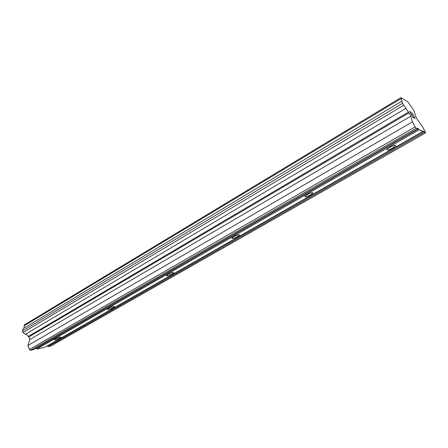 <?xml version="1.0" encoding="UTF-8"?>
<svg xmlns="http://www.w3.org/2000/svg" width="448" height="448" viewBox="0 0 448 448"><rect width="100%" height="100%" fill="white"/><g stroke="black" fill="none" stroke-linecap="round" stroke-linejoin="round"><path stroke-width="0.67" d="M55.132 339.063C58.43 337.45 60.396 336.868 61.012 337.305L59.998 338.083C56.717 339.685 54.757 340.273 54.124 339.836L55.132 339.063M108.702 308.37C112.101 306.695 114.055 306.13 114.559 306.673L113.322 307.619C109.939 309.288 107.996 309.854 107.481 309.31L108.702 308.37M167.91 274.445C171.416 272.698 173.354 272.154 173.723 272.815L172.206 273.98C168.722 275.722 166.79 276.259 166.41 275.604L167.91 274.445M233.699 236.751C237.317 234.926 239.238 234.405 239.456 235.189L237.569 236.645C233.974 238.459 232.058 238.974 231.823 238.196L233.699 236.751M307.227 194.628C310.962 192.713 312.861 192.214 312.917 193.127L310.531 194.958C306.824 196.857 304.931 197.355 304.864 196.448L307.227 194.628M389.945 147.23C393.809 145.225 395.685 144.738 395.567 145.785L392.521 148.12C388.679 150.114 386.814 150.595 386.921 149.554L389.945 147.23M35.347 348.594L36.109 348.432L36.848 348.986L44.834 347.29L422.839 131.533L419.149 129.741L418.471 128.8L417.323 128.24L417.536 128.962L416.198 128.313L415.167 126.874L412.457 121.834L410.782 116.161L409.007 112.857L402.511 103.326L400.859 97.675L407.775 101.774L413.168 109.407L414.193 111.3L415.744 116.508L417.469 119.717L422.682 127.025L425.27 131.824L425.6 132.871L422.621 130.827L422.839 131.533M401.884 101.142L23.223 328.574L22.4 330.949L22.994 332.517L25.396 334.32C26.611 334.275 27.569 334.992 28.263 336.465L28.935 336.874L29.921 339.483L27.905 345.531L29.4 349.496L30.526 350.325L33.398 349.72L417.536 128.962M24.03 328.093L24.209 325.758L401.145 98.549M400.859 97.675L24.433 324.85L24.209 325.758M46.766 346.186L47.432 346.041L48.149 346.584L50.848 346.013L425.6 132.871M410.049 111.849L411.359 114.285L410.038 111.854L410.95 112.347L410.732 111.944L409.724 111.401M411.359 114.285L411.835 114.554L411.348 114.29M411.846 114.548L412.065 114.951L411.566 114.694L412.888 117.13L411.566 114.694M412.042 114.94L411.835 114.554M412.888 117.13L413.778 117.6L412.877 117.135M413.778 117.6L413.997 118.003L412.994 117.471L409.713 111.378L410.928 112.336M413.974 117.992L413.767 117.606M412.367 113.943L411.947 112.633M415.195 118.647L412.261 113.355M36.848 348.986L419.149 129.741M36.109 348.432L418.471 128.8M30.526 350.325L416.198 128.313M29.4 349.496L415.167 126.874M27.905 345.531L412.457 121.834M29.921 339.483L410.782 116.161M28.935 336.874L409.007 112.857M28.263 336.465L408.43 112.095M25.396 334.32L405.793 108.41M22.994 332.517L403.581 105.314M22.4 330.949L402.511 103.326M48.149 346.584L424.362 132.272M47.432 346.041L423.713 131.359M173.583 272.49L173.723 272.815M239.271 234.786L239.456 235.189M312.676 192.634L312.917 193.127M395.259 145.197L395.567 145.785"/></g></svg>
